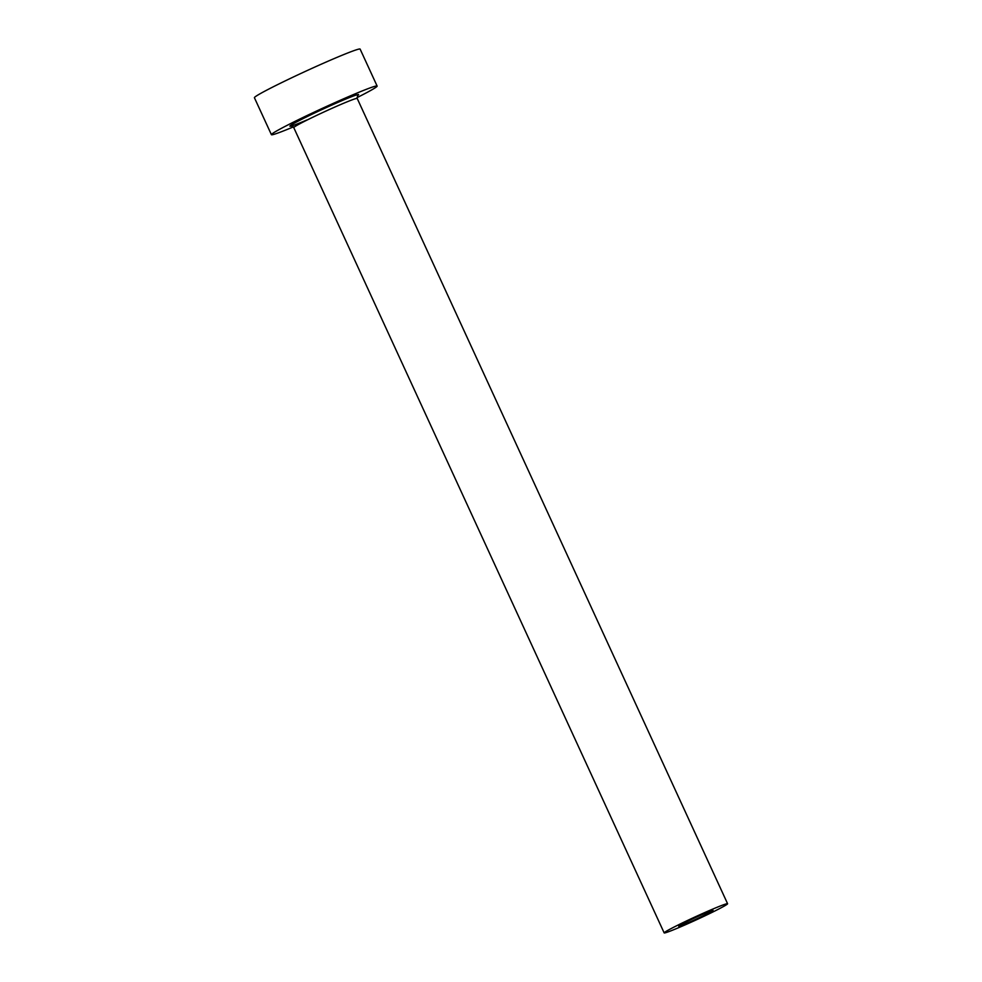 <?xml version="1.0" encoding="UTF-8"?>
<svg xmlns="http://www.w3.org/2000/svg" width="982" height="982" viewBox="0 0 982 982"><rect width="100%" height="100%" fill="white"/><g stroke="black" fill="none" stroke-linecap="round" stroke-linejoin="round"><path stroke-width="1.47" d="M680.317 925.056A18.916 0.859 155.3 0 0 678.697 926.21A18.916 0.859 155.3 0 0 692.322 920.871A18.916 0.859 155.3 0 0 711.434 911.578A18.916 0.859 155.3 0 0 713.055 910.412A18.916 0.859 155.3 0 0 699.442 915.752A18.916 0.859 155.3 0 0 680.317 925.056M724.606 905.87A34.91 1.583 155.3 0 0 727.588 903.722A34.91 1.583 155.3 0 0 702.449 913.591A34.91 1.583 155.3 0 0 667.146 930.752A34.91 1.583 155.3 0 0 664.163 932.9A34.91 1.583 155.3 0 0 689.303 923.031A34.91 1.583 155.3 0 0 724.606 905.87M356.969 97.66A58.184 2.639 155.3 0 0 372.141 89.644A58.184 2.639 155.3 0 0 377.125 86.06A58.184 2.639 155.3 0 0 335.218 102.509A58.184 2.639 155.3 0 0 276.396 131.109A58.184 2.639 155.3 0 0 271.413 134.694A58.184 2.639 155.3 0 0 293.323 126.924M377.125 86.06L360.124 49.1A58.184 2.639 155.3 0 0 318.217 65.549A58.184 2.639 155.3 0 0 259.395 94.149A58.184 2.639 155.3 0 0 254.412 97.721L271.413 134.694M306.912 119.976A37.819 1.718 -24.7 0 1 293.152 123.855A37.819 1.718 -24.7 0 1 336.04 103.208A37.819 1.718 -24.7 0 1 357.473 95.635M727.588 903.722L357.202 98.433A34.91 1.583 155.3 0 0 332.051 108.302A34.91 1.583 155.3 0 0 296.76 125.463A34.91 1.583 155.3 0 0 293.765 127.611L291.212 125.991M664.163 932.9L293.765 127.611M357.644 95.438L357.202 98.433"/></g></svg>
